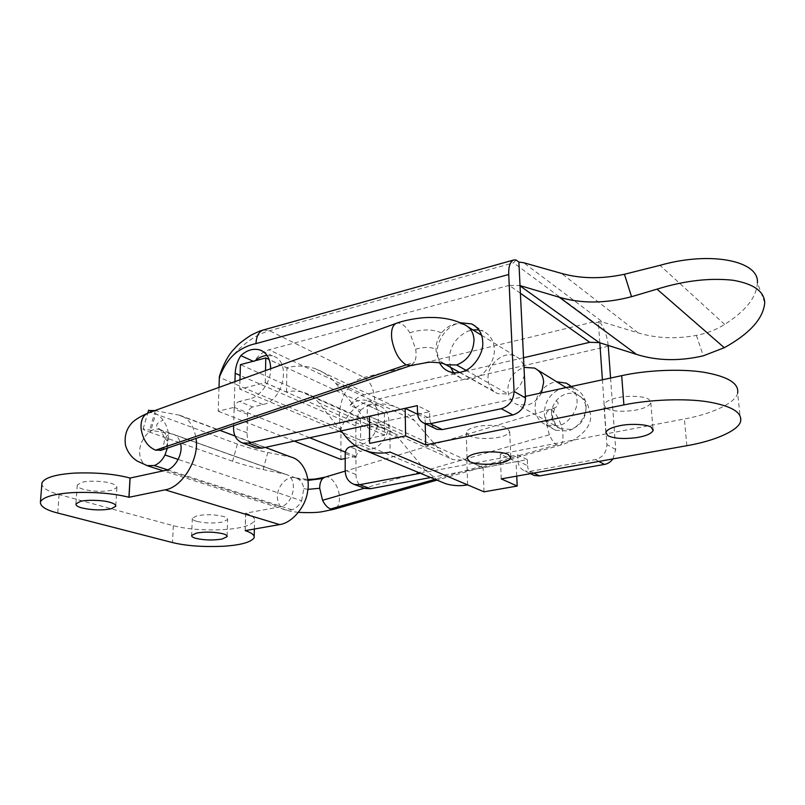<?xml version="1.0" encoding="UTF-8"?>
<svg xmlns="http://www.w3.org/2000/svg" width="805" height="805" viewBox="0 0 805 805"><rect width="100%" height="100%" fill="white"/><g stroke="black" fill="none" stroke-linecap="round" stroke-linejoin="round"><path stroke-width="0.6" stroke-dasharray="4.03 3.02" d="M571.218 386.501C574.79 390.254 576.702 394.601 576.954 399.542C578.403 409.805 568.602 423.893 558.328 425.795L546.333 425.181C539.209 421.649 535.436 416.014 535.023 408.286C535.245 396.352 540.94 387.839 552.099 382.767L556.617 381.731M567.716 387.255L575.384 388.845C581.935 392.387 585.446 397.791 585.939 405.036C587.398 415.189 577.708 429.085 567.525 430.937L555.621 430.303C548.547 426.781 544.794 421.206 544.361 413.569C544.562 401.765 550.187 393.373 561.246 388.382L565.734 387.376M439.58 362.793L437.236 352.993C436.26 342.316 445.688 327.323 456.304 323.932L460.48 322.745M478.874 329.889L483.252 331.187C490.245 334.92 493.908 340.837 494.26 348.927C495.588 360.238 484.761 376.096 473.712 378.461C469.496 379.769 465.22 379.648 460.893 378.109L453.618 372.675M450.689 367.483L449.2 359.755C449.713 346.593 455.992 337.053 468.027 331.127L472.857 329.859M516.045 259.955L513.56 262.822L593.376 321.95L600.58 323.097L598.326 321.416L602.764 322.131L523.622 262.702M764.75 302.7L757.394 282.756C756.7 297.075 745.792 310.972 724.661 324.415C716.339 329.718 706.921 333.381 696.385 335.403C675.566 339.167 656.156 338.321 638.144 332.888L602.764 322.131M593.376 321.95L364.081 377.384C344.721 382.083 335.574 407.38 340.938 429.125L219.363 377.364C226.125 358.155 248.906 336.238 269.474 330.724L513.56 262.822M263.326 330L269.474 330.724L364.081 377.384C370.441 381.56 373.963 389.046 374.647 399.844L608.288 346.261M340.897 459.424L340.938 429.125C345.164 418.268 350.839 410.62 357.973 406.183C363.538 402.812 369.093 400.699 374.647 399.844M608.218 345.446C607.151 336.198 604.605 328.752 600.58 323.097M599.816 342.789L598.326 321.416M520.392 293.251L509.253 285.373L520.02 285.584M509.253 285.373L269.071 349.813C263.175 351.544 258.163 355.488 254.048 361.646L254.994 360.801M267.019 355.408L273.157 356.182C291.521 360.972 283.652 400.84 262.853 404.543L252.74 406.978L239.347 401.474L249.52 398.988C260.337 396.764 271.094 381.51 270.701 368.71M256.151 448.023C250.033 445.557 247.014 440.476 247.085 432.798L247.568 414.303C247.99 410.54 249.711 408.095 252.74 406.978M369.465 424.738L417.543 414.283M417.634 414.263L429.639 411.647L429.79 418.449L417.493 412.512M434.921 428.351C431.571 425.946 429.86 422.645 429.79 418.449M523.532 357.752L364.172 394.883L269.071 349.813M345.194 458.548L355.931 456.365L355.85 425.865C355.901 420.291 357.511 415.058 360.66 410.188L350.074 405.368C353.868 399.823 358.567 396.322 364.172 394.883M350.074 405.368C355.83 400.447 361.878 398.928 368.237 400.82C385.907 405.67 379.356 441.925 359.573 444.873L355.508 445.718M420.331 473.249L517.716 454.885L517.997 461.044C518.259 465.743 520.553 469.063 524.86 470.985L530.485 473.652M533.665 473.088L530.052 471.368L524.86 470.985M530.052 471.368L595.479 459.595C602.824 457.421 606.638 452.4 606.91 444.531L602.402 379.799M219 387.396L218.185 411.204L234.164 407.33L234.939 381.64M247.568 414.303L234.114 408.91C234.557 405.096 236.298 402.621 239.347 401.474M234.114 408.91L233.611 425.664M360.66 410.188C366.366 405.328 372.383 403.848 378.702 405.74C396.281 410.58 389.872 446.443 370.22 449.311L360.66 451.263L349.964 446.876M365.027 488.464C359.141 486.099 356.132 481.45 355.981 474.507L355.941 457.783C356.233 454.382 357.812 452.209 360.66 451.263M430.675 477.526L527.305 459.585L527.597 465.682L517.997 461.044M532.588 474.648C529.418 472.424 527.758 469.436 527.597 465.682M610.572 378.048L615.724 449.572L612.987 458.9M527.305 459.585L517.716 454.885M254.048 361.646L253.223 361.264M355.931 456.365L345.335 452.098M309.684 437.739L234.164 407.33M294.268 441.1L218.185 411.204M429.639 411.647L417.362 405.619M196.792 521.368C193.653 520.503 192.164 519.446 192.325 518.189L197.205 515.723C206.04 514.194 214.774 514.435 223.408 516.438C226.386 517.293 227.795 518.329 227.624 519.537L222.542 522.053C213.919 523.512 205.335 523.29 196.792 521.368M83.418 489.299C79.132 488.102 77.079 486.663 77.27 484.962L81.647 482.416C87.383 480.474 104.187 480.947 111.07 483.322C115.155 484.519 117.097 485.928 116.876 487.548L112.267 490.165C103.271 491.936 93.652 491.644 83.418 489.299M237.415 444.068L232.585 461.215C242.275 464.455 252.428 467.242 263.064 469.577L267.813 452.47C257.177 450.237 247.034 447.439 237.415 444.068L155.677 413.941L148.533 410.449M263.064 469.577L284.507 474.024L171.918 433.955L143.119 428.924C142.676 429.377 145.071 430.534 150.304 432.386L155.677 413.941M154.802 410.6L179.565 415.199C188.491 417.976 193.965 425.724 195.997 438.423M171.918 433.955L172.773 434.147C176.647 435.253 179.233 438.423 180.562 443.666M267.813 452.47L291.299 457.149M245.153 530.626L245.616 513.198L279.909 506.858L165.991 470.271M284.507 474.024L285.342 474.215C298.886 477.204 294.127 504.977 279.909 506.858M232.585 461.215L150.304 432.386M245.616 513.198L245.686 513.218C252.116 515.391 255.074 517.897 254.561 520.724C251.291 525.514 240.987 528.483 223.649 529.63C203.715 530.515 186.941 529.207 173.317 525.715L59.107 494.552C49.025 491.875 43.269 488.534 41.82 484.519M245.686 513.218L245.233 530.616M469.074 435.877L466.206 432.074C467.393 429.669 471.066 427.837 477.244 426.59C486.351 424.426 502.763 425.332 507.12 428.19L509.696 431.832C508.106 434.66 503.558 436.642 496.071 437.789C484.61 439.178 475.614 438.544 469.074 435.877M605.903 408.236L603.921 404.663C605.42 401.615 610.11 399.28 617.968 397.66C628.443 395.195 645.55 396.241 649.112 399.511L650.832 402.892C648.8 406.455 643.135 408.96 633.837 410.439C621.178 412.009 611.87 411.275 605.903 408.236M501.253 478.884L500.237 454.05L516.086 461.668L483.131 467.786L466.85 460.41L452.702 459.554L441.11 451.675L414.434 420.462L335.735 383.331C330.201 376.579 323.419 371.719 315.399 368.76C306.091 365.591 296.592 365.249 286.902 367.744L269.182 359.513M740.64 421.267L737.642 393.082C735.76 402.852 712.053 413.971 684.401 418.952L500.237 454.05M516.74 476.117L516.086 461.668M484.016 491.825L483.131 467.786L369.415 416.255L389.811 425.503L390.133 452.098M425.221 423.752L425.1 417.916L525.403 396.352M417.634 414.334L425.1 417.916M384.367 413.005L384.599 435.153L360.62 440.214L360.529 418.288L384.367 413.005L367.251 405.056C376.529 402.943 385.655 403.446 394.651 406.565C402.409 409.473 409 414.112 414.434 420.462M341.139 430.906L318.881 402.933C315.017 398.083 310.217 394.651 304.471 392.649C298.615 390.757 292.628 390.556 286.52 392.045L265.248 382.697L239.699 389.127L239.971 379.819M265.248 382.697L265.519 370.592M467.635 484.892L466.85 460.41M438.343 480.696L424.889 469.768L345.587 436.491M384.599 435.153L367.382 427.586C373.228 426.328 378.984 426.63 384.649 428.491C390.204 430.464 394.883 433.724 398.676 438.282L424.889 469.768M367.382 427.586L367.251 405.056M286.52 392.045L286.902 367.744M335.735 383.331L362.975 416.547C366.124 420.421 370.129 423.189 374.969 424.859L389.811 425.503M360.529 418.288L240.403 364.655M360.62 440.214L342.427 432.526M339.458 431.269L239.699 389.127M541.463 392.9C538.022 399.35 533.403 403.396 527.587 405.026L517.253 404.583C513.51 402.973 510.813 400.286 509.163 396.493L507.744 390.093C508.267 378.803 513.741 371.236 524.146 367.372M586.01 407.944C585.748 418.67 580.667 425.815 570.755 429.387L560.632 428.763C557.13 427.224 554.554 424.668 552.924 421.075L551.485 414.988C551.294 409.846 552.834 405.126 556.114 400.84C562.353 393.776 569.377 391.653 577.175 394.47L577.366 394.551C582.528 397.177 585.406 401.635 586.01 407.944M443.625 363.689L441.432 362.069C438.031 358.859 436.23 354.592 436.008 349.269C435.978 343.413 437.819 337.969 441.522 332.948C448.576 324.636 456.334 321.94 464.797 324.858L468.228 326.981M524.357 374.788C522.183 384.659 516.77 391.079 508.126 394.048L497.641 393.655L493.445 391.059C489.973 387.658 488.172 383.603 488.051 378.883C486.904 364.655 504.051 349.883 515.472 356.243C519.839 358.366 522.666 361.817 523.954 366.597M410.942 365.51L414.605 362.019C416.074 358.819 416.437 354.542 415.682 349.199L409.836 332.717C405.267 325.462 400.83 322.302 396.503 323.258M167.339 448.154L167.742 441.251C167.209 436.27 165.337 432.708 162.137 430.574L159.611 429.468C150.213 426.398 138.289 441.18 139.728 453.95C140.342 459.846 142.716 463.73 146.852 465.592M324.848 477.204C331.006 474.789 339.519 486.975 339.479 497.923C339.448 504.041 337.728 507.794 334.306 509.173L334.065 509.243M696.385 335.403L703.278 355.82M520.03 285.876L519.336 285.373M638.144 332.888L561.467 273.398M724.661 324.415L659.979 265.338M615.724 449.572L606.91 444.531M598.87 461.426L595.479 459.595M355.981 474.507L345.194 470.372M355.941 457.783L345.194 453.467M370.22 449.311L359.573 444.873M355.85 425.865L240.091 375.402M247.085 432.798L233.551 427.616M262.853 404.543L249.52 398.988M155.295 410.691L149.77 429.618M289.438 456.687L177.653 414.746M59.107 494.552L57.719 513.027M173.317 525.715L172.552 542.58M686.836 445.698L684.401 418.952M384.247 413.035L265.66 357.984M384.468 435.183L265.117 382.727M398.676 438.282L318.881 402.933M441.11 451.675L362.975 416.547M465.924 370.24L508.126 394.048M441.432 362.069L493.445 391.059M161.151 450.247L165.921 446.654L414.605 362.019M165.921 446.654C167.983 443.555 168.849 439.58 168.507 434.74C167.983 429.427 166.202 424.587 163.153 420.21C158.323 413.901 153.252 411.526 147.949 413.076M301.674 500.74L303.807 488.585C303.103 484.147 301.201 480.937 298.081 478.935L295.707 477.908C286.63 474.849 275.723 487.729 277.564 499.17C278.49 505.007 281.277 508.639 285.936 510.068L291.863 509.837C295.978 508.398 299.249 505.359 301.674 500.74L178.197 459.414M298.504 512.362C289.478 511.346 289.629 511.004 285.926 510.068L163.294 470.855M291.863 509.837L167.581 469.818M549.362 434.791L545.881 421.538C545.468 416.749 545.971 413.327 547.4 411.264L548.97 410.067C553.739 407.974 561.81 421.86 562.836 433.684C563.399 440.295 562.363 444.199 559.727 445.376L556.668 444.863C554.051 443.223 551.616 439.862 549.362 434.791L364.363 488.222M556.114 400.84C559.062 402.782 558.831 405.046 555.43 407.632L345.204 471.106M577.366 394.561C582.488 398.737 587.489 398.495 590.679 415.521C591.192 424.386 585.396 432.587 573.291 440.134C564.798 443.998 563.46 444.229 559.717 445.376L436.964 480.122M556.668 444.863L435.062 479.337M409.836 332.717C422.464 328.983 433.03 329.054 441.522 332.948M415.682 349.199C423.812 346.844 430.584 346.864 436.008 349.269M162.137 430.574L158.354 428.622C155.013 425.603 156.613 422.806 163.153 420.21M167.742 441.251L164.25 438.041L168.507 434.74M307.963 480.384L298.081 478.935M307.913 489.37L303.807 488.585M551.485 414.988L552.783 417.171C551.606 415.3 556.154 405.136 555.43 407.632L547.4 411.264M560.622 428.763L558.519 427.757C556.839 427.606 554.927 424.074 552.783 417.171L552.783 417.171C552.24 418.821 549.946 420.28 545.881 421.538M575.384 388.845L570.232 385.625M555.621 430.303L546.333 425.181M475.795 326.518L483.252 331.187M460.893 378.109L448.969 371.538M378.702 405.74L368.237 400.82M262.49 351.171L273.157 356.182M192.325 518.189L191.64 535.406M227.111 536.13L227.624 519.537M77.27 484.962L75.932 503.88M115.779 505.681L116.876 487.548M143.119 428.924L147.738 413.146M285.342 474.215L172.773 434.147M179.565 415.199L219.866 430.323M235.06 436.028L265.328 447.399M254.149 537.78L254.189 536.321M254.36 529.016L254.561 520.724M467.051 458.226L466.206 432.074M509.696 431.832L510.793 456.697M605.843 432.295L603.921 404.663M650.832 402.892L652.986 428.985M384.649 428.491L304.471 392.649M374.969 424.859L452.702 459.554M315.399 368.76L394.651 406.565M534.631 368.106L537.921 370.149M566.096 387.608L577.185 394.47M560.803 428.834L517.253 404.583M481.551 335.252L515.472 356.243M459.554 372.423L497.641 393.655M295.707 477.908L159.652 429.478M158.354 428.622L159.611 429.468M158.374 428.632C159.964 428.32 161.926 431.45 164.25 438.041C165.106 446.352 159.652 451.182 160.125 450.498M295.727 477.918L307.852 479.468"/><path stroke-width="1.21" d="M565.734 387.376L567.716 387.255M556.617 381.731L566.348 383.19L571.218 386.501M460.48 322.745L471.66 323.922C478.693 327.685 482.376 333.662 482.708 341.853C484.006 353.304 473.038 369.415 461.899 371.85C457.632 373.188 453.326 373.087 448.969 371.538C444.813 369.827 441.683 366.919 439.58 362.793M472.857 329.859L478.874 329.889M453.618 372.675L450.689 367.483M523.532 357.752L589.773 342.316L599.172 342.588L636.524 354.401C657.142 360.871 679.4 361.344 703.278 355.82L724.299 347.71C749.878 333.512 763.361 318.508 764.75 302.7C764.187 291.329 753.631 283.853 733.083 280.261C709.769 277.705 684.411 280.663 657.011 289.146L631.543 296.703L624.428 274.264C601.758 279.114 580.767 278.822 561.467 273.398L523.622 262.702L518.883 262.068L516.045 259.955L513.791 259.975C510.179 261.524 508.488 266.364 508.73 274.495L255.97 343.604C250.083 344.751 244.136 347.297 238.139 351.252C230.461 356.434 224.203 365.148 219.342 377.394L219 387.396M624.428 274.264L659.979 265.338C710.745 250.818 759.367 260.931 757.394 282.756M255.97 343.604C256.382 336.128 258.828 331.59 263.326 330C260.397 330.936 260.83 330.362 250.838 335.272C237.143 344.48 237.817 345.285 233.571 349.632C224.766 358.507 218.517 378.129 219.352 377.364M610.572 378.048L608.218 345.446M631.543 296.703C605.481 303.576 581.391 303.757 559.284 297.246L520.02 285.584L518.883 262.068M254.994 360.801C258.667 357.662 262.672 355.87 267.019 355.408M369.465 424.738L261.877 448.144L256.151 448.023L242.607 442.992C236.469 440.516 233.45 435.384 233.551 427.616L233.611 425.664M520.02 285.584L525.484 397.952C525.021 406.696 520.805 412.371 512.855 414.957L442.418 429.578L436.884 429.276L434.921 428.351M355.508 445.718L349.964 446.876C347.086 447.842 345.496 450.035 345.194 453.467L345.194 470.372C345.315 477.395 348.334 482.084 354.24 484.459L365.027 488.464L370.471 488.695L430.675 477.526M370.471 488.695L359.724 484.68L354.24 484.459M359.724 484.68L420.331 473.249M602.402 379.799L599.816 342.789M234.939 381.64L235.191 373.268C235.452 367.04 237.324 361.163 240.826 355.619C247.024 350.004 253.434 348.142 260.055 350.024C266.767 352.57 270.319 358.799 270.701 368.71M261.877 448.144L248.373 443.102L242.607 442.992M248.373 443.102L417.362 405.619L417.493 412.512C417.644 417.765 420.019 421.418 424.607 423.46L430.182 423.742L501.274 408.699C509.303 406.052 513.57 400.286 514.063 391.421L508.73 274.495M294.268 441.1L340.897 459.424L345.194 458.548M612.987 458.9C610.502 462.05 607.644 463.891 604.424 464.425L539.581 475.906L534.429 475.524L532.588 474.648M253.223 361.264L240.826 355.619M345.335 452.098L309.684 437.739M221.999 539.058C213.335 540.457 204.712 540.246 196.128 538.424C192.979 537.609 191.479 536.603 191.64 535.406L196.531 533.061C205.406 531.602 214.18 531.823 222.854 533.725C225.853 534.54 227.262 535.526 227.091 536.673L221.999 539.058M111.12 508.81C102.084 510.501 92.414 510.229 82.13 508.005C77.813 506.868 75.74 505.5 75.932 503.88L80.319 501.455C86.075 499.613 102.97 500.046 109.893 502.3C114.008 503.437 115.96 504.775 115.739 506.325L111.12 508.81M148.533 410.449L154.802 410.6M195.997 438.423C199.741 458.478 182.312 487.488 165.065 489.843L129.011 497.279L130.108 478.049L165.991 470.271C174.927 468.832 183.359 453.628 180.562 443.666M265.328 447.399L291.299 457.149C302.841 459.876 310.629 476.862 307.56 491.805C305.487 507.231 291.682 523.159 279.597 524.578L245.233 530.646C251.693 532.709 254.662 535.084 254.149 537.78C250.878 542.329 240.534 545.156 223.116 546.263C203.102 547.118 186.247 545.891 172.552 542.58L57.719 513.027C45.744 509.998 39.988 506.275 40.431 501.857C43.168 496.957 53.965 493.868 72.812 492.6C94.698 491.815 113.394 493.364 128.921 497.249L129.011 497.279M41.82 484.519L41.961 482.809C44.708 477.657 55.465 474.427 74.221 473.109C95.986 472.294 114.582 473.934 130.018 478.029L128.921 497.249M478.17 453.054C471.951 454.231 468.248 455.962 467.051 458.226L469.929 461.808C476.51 464.304 485.566 464.898 497.108 463.579C504.655 462.503 509.233 460.631 510.843 457.965L508.267 454.533C503.88 451.847 487.347 451.011 478.17 453.054M620.031 425.674C612.102 427.214 607.373 429.417 605.843 432.295L607.825 435.656C613.823 438.514 623.201 439.198 635.95 437.709C645.328 436.31 651.054 433.935 653.117 430.584L651.396 427.395C647.824 424.326 630.587 423.35 620.031 425.674M341.139 430.906L345.587 436.491C351.081 443.454 358.195 448.345 366.899 451.162L445.507 483.654C452.722 485.838 460.098 486.25 467.635 484.892L484.016 491.825L517.192 486.049L501.253 478.884L686.836 445.698C714.709 440.979 738.668 430.484 740.64 421.267C742.23 412.2 731.021 405.68 707.001 401.695C684.24 398.213 649.202 399.642 623.895 404.915L425.674 444.924L405.599 435.897L369.586 443.404L369.404 416.255L405.156 408.326L417.634 414.334M517.192 486.049L516.74 476.117M484.016 491.825L390.133 452.098C382.164 453.708 374.416 453.396 366.899 451.162M405.599 435.897L405.156 408.326M425.674 444.924L425.221 423.752M525.403 396.352L621.702 375.653C646.777 370.089 681.533 368.599 704.134 372.313C727.992 376.549 739.161 383.472 737.652 393.082M265.519 370.592L265.791 357.943L240.403 364.655L239.971 379.819M445.507 483.654L438.343 480.696M269.182 359.513L265.791 357.943M342.427 432.526L339.458 431.269M524.146 367.372L534.631 368.106C540.286 371.135 543.294 375.834 543.657 382.204L541.463 392.9M464.928 324.918L464.938 324.918C470.512 327.685 473.551 332.676 474.034 339.881C473.41 352.157 467.604 360.539 456.636 364.997L465.924 370.24M523.954 366.597L524.357 374.788M396.503 323.258L396.231 323.358C392.307 325.341 390.848 330.654 391.844 339.318C394.239 351.815 399.028 360.338 406.213 364.886L411.234 365.41M178.197 459.414L164.995 454.996L167.339 448.154M334.306 509.173L330.533 508.981C327.454 507.714 324.797 504.816 322.553 500.287L319.696 488.273C319.706 483.825 320.712 480.575 322.725 478.512L324.848 477.204L345.204 471.106M724.299 347.71L657.011 289.146M636.524 354.401L559.284 297.246M599.172 342.588L520.03 285.876M589.773 342.316L520.392 293.251M604.424 464.425L598.87 461.426M539.581 475.906L533.665 473.088M240.091 375.402L235.191 373.268M525.484 397.952L514.063 391.421M512.855 414.957L501.274 408.699M442.418 429.578L430.182 423.742M279.597 524.578L165.065 489.843M623.895 404.915L621.702 375.653M456.636 364.997L445.728 364.725L443.625 363.689M396.241 323.358L147.858 413.106C142.998 415.35 140.724 420.401 141.046 428.24C142.666 439.439 147.516 446.755 155.617 450.186L406.213 364.886M155.617 450.186L161.543 450.116L410.942 365.51M167.581 469.818L154.288 465.542C158.686 463.811 162.258 460.299 164.995 454.996M146.852 465.592L154.288 465.542M364.363 488.222L322.553 500.287M435.062 479.337L330.533 508.981M322.725 478.512L307.963 480.384M319.696 488.273L307.913 489.37M570.232 385.625L566.348 383.19M471.66 323.922L475.795 326.518M513.791 259.975L263.326 329.99M530.485 473.652L534.429 475.524M436.884 429.276L424.607 423.46M260.055 350.024L262.49 351.171M227.091 536.673L227.111 536.13M115.739 506.325L115.779 505.681M147.738 413.146L148.603 410.188M219.866 430.323L235.06 436.028M40.431 501.857L41.961 482.809M254.189 536.321L254.36 529.016M510.793 456.697L510.843 457.965M652.986 428.985L653.117 430.584M537.921 370.149L566.096 387.608M468.228 326.981L481.551 335.252M411.144 365.44L428.18 362.351C430.011 362.019 441.029 362.401 444.712 364.081L459.554 372.423M163.294 470.855L148.07 465.984L137.363 461.154C131.467 457.371 127.512 452.088 125.51 445.316C124.302 436.904 126.073 429.88 130.823 424.225C133.217 420.874 138.893 417.161 147.858 413.106M436.964 480.122L334.266 509.183M464.797 324.858C455.036 319.827 443.656 317.361 430.675 317.482C418.58 317.281 402.359 320.863 396.231 323.358M160.125 450.498L161.151 450.247M307.852 479.468L315.258 479.045L324.818 477.214M334.065 509.243L323.107 511.537C317.804 512.634 309.603 512.906 298.504 512.362"/></g></svg>

